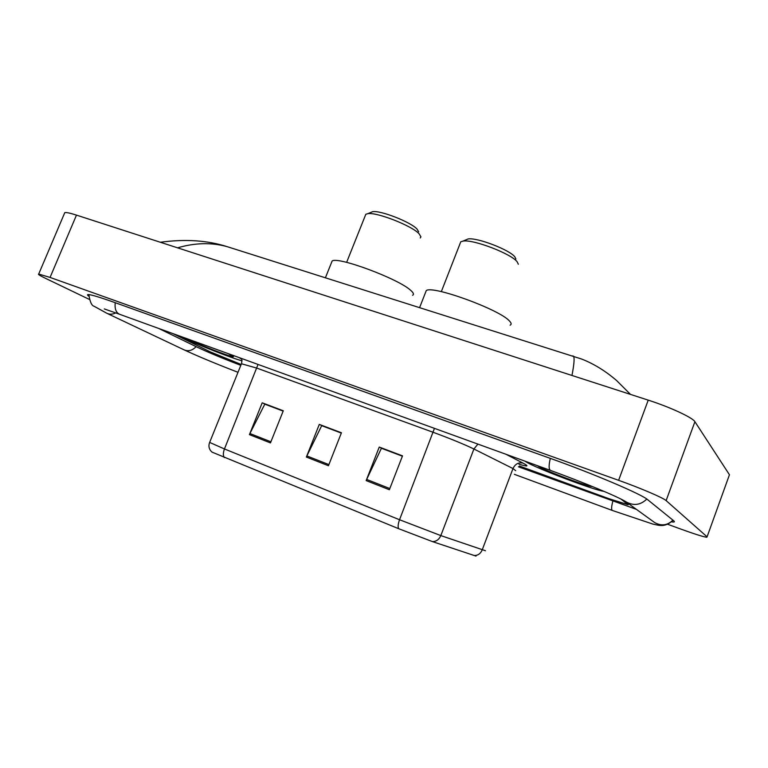 <?xml version="1.0" encoding="UTF-8"?>
<svg xmlns="http://www.w3.org/2000/svg" width="768" height="768" viewBox="0 0 768 768"><rect width="100%" height="100%" fill="white"/><g stroke="black" fill="none" stroke-linecap="round" stroke-linejoin="round"><path stroke-width="1.15" d="M241.162 364.512L210.739 352.109L173.04 333.648L210.384 351.936L241.171 364.474M519.475 466.042L608.938 498.691L628.022 504.672L621.043 499.085L628.166 504.778L609.091 498.797L519.427 466.07M158.803 328.493L196.704 346.944C208.138 352.368 222.845 358.493 240.826 365.338M518.4 466.79L636.422 509.366M667.68 524.275L679.622 528.653C694.109 533.914 703.171 536.794 706.79 537.274L707.088 536.822L666.134 500.611C663.466 497.933 640.339 488.026 618.614 480.317L50.064 277.43L38.698 274.051C37.622 274.195 40.022 275.683 45.898 278.525L89.366 299.424M729.12 475.642L729.446 474.749L694.906 421.699C692.755 417.658 670.042 407.117 648.221 400.138L76.474 215.117C70.061 213.062 66.163 212.237 64.781 212.65L64.454 213.398M671.558 521.837L673.2 522.029C674.621 522.086 674.774 521.664 673.67 520.752L647.674 499.699C641.971 494.4 593.434 473.693 550.032 458.266L114.672 302.506C99.773 297.206 90.931 294.557 88.157 294.557C87.11 294.605 87.322 295.152 88.81 296.208M233.299 248.602L227.107 246.643C211.536 242.342 195.024 242.736 177.552 247.824M571.968 375.456C574.234 363.629 574.685 357.178 573.312 356.093L572.659 355.882M227.117 246.643L581.674 359.05C593.77 363.782 605.376 370.915 616.502 380.448L630.48 394.387M525.11 461.213L525.974 461.798C534.797 467.741 594.374 490.358 603.946 491.347C594.374 490.358 534.797 467.741 525.974 461.798L525.11 461.213M239.866 358.099L241.997 359.213L239.866 358.099M179.165 335.866L180.883 336.73C195.014 343.766 233.03 358.714 242.112 360.806C233.03 358.714 195.014 343.766 180.883 336.73L179.165 335.866M476.006 556.099L432.422 541.594L398.65 528.701L211.949 452.093M366.163 480.595L379.248 447.062L402.518 455.856L389.366 489.734L366.163 480.595L366.662 479.443L389.827 488.554M249.427 434.63L262.195 402.806L283.286 410.784L270.461 442.915L249.427 434.63L249.917 433.536L270.902 441.792M306.365 457.056L319.296 424.397L341.434 432.768L328.445 465.744L306.365 457.056L306.864 455.933L328.896 464.602M381.792 448.406L402.442 456.048M265.219 404.323L283.219 410.966M322.09 425.827L341.357 432.95M319.296 424.397L322.147 425.693M341.309 433.094L321.686 425.674L306.864 455.933M262.195 402.806L265.277 404.189M283.162 411.101L264.787 404.16L249.917 433.536M379.248 447.062L381.85 448.262M402.384 456.192L381.418 448.262L366.662 479.443M537.542 465.715L538.272 466.253C544.397 470.486 589.334 487.344 592.099 486.403M515.894 259.037L514.906 256.954C509.914 249.917 476.966 237.274 468.067 238.963L465.552 240.038M518.342 264.259L517.219 261.878C511.507 253.853 473.251 239.165 463.085 241.085L460.771 241.776L460.051 243.619M510.115 325.181C511.68 324.432 511.43 323.021 509.395 320.938C499.642 309.562 432.605 285.158 426.278 290.563L425.462 292.646M418.637 231.744L417.024 229.046C410.698 222.029 380.486 210.202 372.672 211.68L370.55 212.554M420.24 237.974L420.922 236.813L419.078 233.75C411.811 225.715 376.742 211.987 367.814 213.667L365.818 214.272L365.194 215.837M412.598 295.267C414.202 294.461 413.539 292.8 410.621 290.285C398.362 278.765 337.526 256.157 332.122 261.034L331.411 262.79M188.506 339.254L190.138 340.08C201.11 345.59 232.723 357.744 233.414 356.707L228.23 353.645M107.222 313.45L184.128 349.872C188.371 351.648 192.355 350.573 196.09 346.646M88.838 294.586C89.962 301.862 91.718 305.75 94.09 306.25L106.838 313.267C109.613 314.592 112.579 314.467 115.728 312.893M115.248 302.707C114.547 308.976 116.093 312.864 119.866 314.381L550.349 470.352M550.33 458.371C548.621 465.562 548.736 469.594 550.666 470.467C582.614 482.102 618.077 496.637 626.15 501.936L625.488 501.475M646.8 499.046C640.608 505.075 633.725 506.035 626.15 501.936L653.53 521.75M672.922 520.147C667.498 525.437 661.421 526.253 654.701 522.595L652.56 521.05M673.066 520.262C664.666 528.048 658.598 525.168 652.848 524.074L612.413 510.49C611.242 509.885 611.366 506.813 612.806 501.283M76.474 215.117L50.064 277.43M648.221 400.138L618.614 480.317M694.906 421.699L666.134 500.611M729.446 474.749L707.088 536.822M224.342 457.574C223.008 455.683 223.046 452.813 224.458 448.963L399.542 519.744L440.822 535.594L485.453 550.742M515.712 470.698L512.986 468.557L473.914 449.002C464.246 444.336 450.701 438.787 433.286 432.346L257.021 368.179L241.469 363.754M474.23 555.533C477.888 555.552 480.538 553.69 482.198 549.936L512.986 468.557C515.222 463.92 518.611 462.125 523.142 463.171C529.334 466.502 527.933 466.838 518.947 464.198M434.448 428.362L399.542 519.744C398.045 523.891 397.747 526.877 398.65 528.701M209.645 442.416L224.458 448.963L258.029 364.445M477.898 444.106L473.914 449.002L440.822 535.594C439.046 539.587 436.253 541.584 432.422 541.594M505.958 454.272L523.142 463.171M591.254 502.685L514.349 474.317M612.259 510.432L591.418 502.752M104.304 308.918L119.261 314.16M238.003 372.307C216.336 363.946 198.499 356.525 184.493 350.045M64.781 212.65L38.698 274.051M227.107 246.643C207.437 240.346 185.194 238.886 160.349 242.256M212.102 452.208C209.098 449.51 208.253 446.304 209.568 442.598L241.632 363.341L241.862 358.579M426.278 290.563L419.645 307.507M460.771 241.776L441.322 291.648M468.067 238.963L463.085 241.085M332.122 261.034L325.43 277.728M365.818 214.272L346.627 262.358M372.672 211.68L367.814 213.667"/></g></svg>
